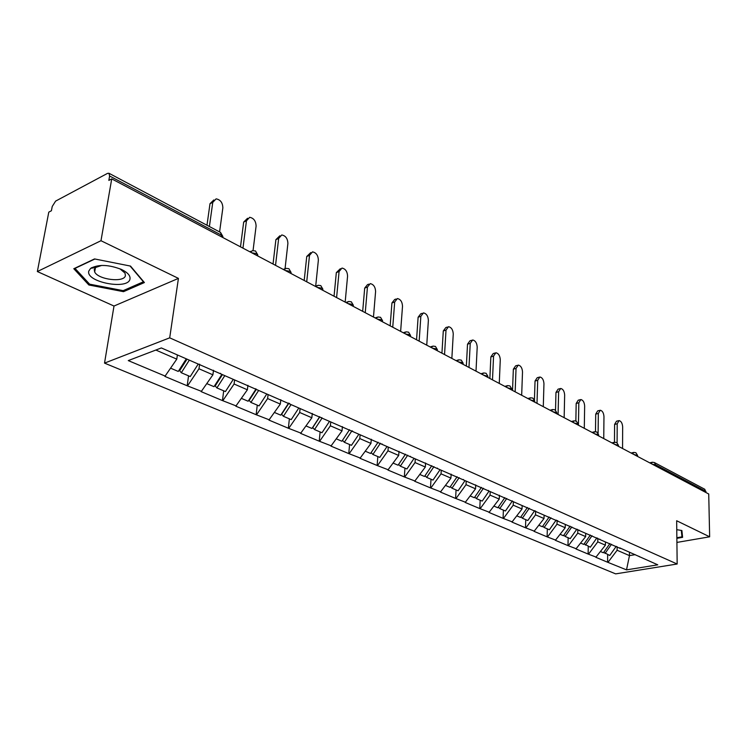 <?xml version="1.0" encoding="UTF-8"?>
<svg xmlns="http://www.w3.org/2000/svg" width="747" height="747" viewBox="0 0 747 747"><rect width="100%" height="100%" fill="white"/><g stroke="black" fill="none" stroke-linecap="round" stroke-linejoin="round"><path stroke-width="1.12" d="M95.056 269.798L94.299 269.378M92.208 268.07L91.629 267.669M104.524 363.117L615.64 573.873L677.165 564.013L169.7 337.84L104.524 363.117L114.002 306.037L178.43 278.388L100.985 240.721L37.35 271.544L114.002 306.037M37.35 271.544L48.788 212.139L51.412 210.747L52.225 206.489L55.623 201.102L107.465 173.407L108.95 173.257L220.542 232.438L221.383 235.118L109.613 176.003L108.847 180.41L111.733 178.888L100.985 240.721M629.469 552.126L629.469 555.619L626.518 569.868L657.771 564.825L619.711 547.859M626.518 569.868L607.591 562.23L607.656 554.591M605.443 541.967L605.415 545.179L595.826 557.29L607.591 562.23M596.358 557.197L588.132 554.059L588.244 546.318M585.713 533.339L585.667 536.607L575.946 548.952L588.132 554.059M576.488 548.849L567.991 545.609L568.15 537.747M565.283 524.413L565.218 527.737L555.376 540.314L567.991 545.609M555.908 540.212L547.121 536.85L547.336 528.867M544.105 515.169L544.012 518.53L534.049 531.36L547.121 536.85M534.591 531.257L525.496 527.774L525.767 519.669M522.153 505.514L522.032 508.996L511.938 522.078L525.496 527.774M512.479 521.966L503.067 518.353L503.394 510.126M499.388 495.252L499.229 499.089L488.996 512.451L503.067 518.353M489.546 512.339L479.789 508.586L480.181 500.219M475.736 484.906L475.54 488.809L465.176 502.451L479.789 508.586M465.726 502.329L455.605 498.436L456.072 489.939M451.151 474.158L450.927 478.127L440.422 492.058L455.605 498.436M440.973 491.937L430.477 487.894L431.01 479.247M425.594 462.991L425.332 467.024L414.678 481.264L430.477 487.894M415.239 481.124L404.332 476.922L404.949 468.136M398.991 451.356L398.702 455.465L387.898 470.022L404.332 476.922M388.459 469.882L377.123 465.493L377.833 456.566M371.287 439.245L370.951 443.419L360.007 458.313L377.123 465.493M360.568 458.163L348.774 453.597L349.577 444.512M342.406 426.621L342.033 430.86L330.93 446.108L348.774 453.597M331.491 445.95L319.221 441.188L320.118 431.943M312.283 413.446L311.844 417.76L300.593 433.372L319.221 441.188M301.153 433.213L288.37 428.246L289.369 418.834M280.816 399.682L280.33 404.08L268.92 420.075L288.37 428.246M269.48 419.907L256.146 414.716L257.267 405.145M247.92 385.303L247.378 389.785L235.809 406.181L256.146 414.716M236.369 406.004L222.447 400.579L223.698 390.821M213.502 370.26L212.904 374.817L201.167 391.643L222.447 400.579M201.727 391.447L187.18 385.769L188.561 375.834M177.384 354.946L176.787 359.139L164.882 376.413L187.18 385.769M165.442 376.208L128.269 360.596L161.352 347.934L620.327 548.466M597.815 538.279L597.777 541.864L605.415 545.179M597.777 541.864L588.673 553.966M577.823 529.539L577.758 533.181L585.667 536.607M577.758 533.181L568.532 545.506M600.392 539.754L599.776 539.138M557.103 520.482L557.019 524.179L565.218 527.737M557.019 524.179L547.663 536.748M579.719 530.725L579.102 530.099M535.627 511.219L535.515 514.842L544.012 518.53M535.515 514.842L526.037 527.662M558.289 521.359L557.673 520.734M513.348 501.723L513.217 505.168L522.032 508.996M513.217 505.168L503.618 518.241M536.038 511.639L535.422 511.004M490.228 491.619L490.069 495.121L499.229 499.089M490.069 495.121L480.34 508.464M512.928 501.545L512.311 500.901M466.212 481.133L466.035 484.682L475.54 488.809M466.035 484.682L456.156 498.314M488.911 491.05L488.295 490.406M441.253 470.227L441.047 473.841L450.927 478.127M441.047 473.841L431.028 487.763M463.924 480.134L463.317 479.481M415.295 458.882L415.052 462.552L425.332 467.024M415.052 462.552L404.893 476.782M437.919 468.771L437.312 468.108M388.263 447.079L387.982 450.815L398.702 455.465M387.982 450.815L377.683 465.353M410.822 456.931L410.224 456.268M360.11 434.773L359.783 438.573L370.951 443.419M359.783 438.573L349.335 453.448M382.567 444.586L381.978 443.914M330.744 421.943L330.379 425.809L342.033 430.86M330.379 425.809L319.781 441.038M353.079 431.701L352.5 431.028M300.098 408.553L299.687 412.484L311.844 417.76M299.687 412.484L288.93 428.078M322.274 418.245L321.705 417.564M268.08 394.565L267.622 398.571L280.33 404.08M267.622 398.571L256.707 414.548M290.06 404.174L289.5 403.483M234.595 379.934L234.091 384.014L247.378 389.785M234.091 384.014L223.008 400.392M256.342 389.439L255.791 388.748M199.608 364.181L198.982 368.775L212.904 374.817M198.982 368.775L187.74 385.573M221.009 374.004L220.477 373.304M109.613 176.003L108.95 173.257M155.834 350.044L176.787 359.139M676.913 542.425L709.65 536.804L708.726 493.991L111.733 178.888M705.999 491.433L655.605 464.774L654.4 462.552L704.776 489.266L706.018 492.562M709.65 536.804L676.661 520.752L677.165 564.013M178.43 278.388L169.7 337.84M617.134 546.729L617.115 550.259L629.469 555.619L635.239 554.648M617.115 550.259L608.123 562.136M639.581 556.879L638.965 556.272M130.51 266.081L94.524 258.929L73.794 268.724L88.874 284.99L123.516 291.675L144.404 282.553L130.51 266.081M676.866 538.335L682.609 537.336L681.89 530.51L676.763 529.679M123.731 290.406L123.516 291.675M89.117 283.636L88.874 284.99M219.59 231.934L222.849 207.909C222.681 202.698 220.44 199.682 216.116 198.851L212.764 202.39L209.403 226.537M212.764 202.39L210 203.688L213.819 199.944M170.736 368.234L178.262 371.446L186.292 358.831M198.226 364.05L190.242 376.553L181.306 372.744L179.644 370.717L187.011 359.148M189.318 360.157L181.306 372.744M210 203.688L206.984 225.249M253.056 250.534L256.09 226.108C255.904 221.047 253.765 218.115 249.675 217.302L246.445 220.823L242.962 248.153M246.445 220.823L243.681 222.064L247.574 218.255M206.947 383.678L213.997 386.685L221.896 374.387M233.288 379.364L225.435 391.559L216.901 387.926L215.201 385.91L222.447 374.63M224.791 375.648L216.901 387.926M243.681 222.064L240.497 246.855M285.065 268.584L287.894 243.513C287.698 238.592 285.662 235.744 281.778 234.96L278.659 238.461L275.54 265.344M278.659 238.461L275.895 239.638L279.854 235.781M241.514 398.422L248.125 401.242L256.025 389.038M266.791 394.005L259.05 405.901L250.899 402.428L249.153 400.429L256.305 389.392M258.658 390.448L250.899 402.428M275.895 239.638L273.038 264.027M315.701 286.148L318.362 260.199C318.157 255.409 316.205 252.626 312.526 251.86L309.51 255.353L306.718 281.806M309.51 255.353L306.746 256.473L310.752 252.589M274.551 412.512L280.751 415.155L288.622 403.1M298.819 408.002L291.209 419.618L283.402 416.294L281.628 414.305L288.884 403.212M291.05 404.603L283.402 416.294M306.746 256.473L304.197 280.47M345.17 302.096L347.57 276.185C347.346 271.516 345.488 268.817 341.986 268.07L339.082 271.534L336.598 297.567M339.082 271.534L336.327 272.608L340.361 268.696M306.149 425.995L311.975 428.479L319.725 416.705M329.483 421.392L321.985 432.746L314.515 429.562L312.713 427.592L319.847 416.751M322.106 418.04L314.515 429.562M336.327 272.608L334.049 296.223M373.472 317.036L375.592 291.526C375.358 286.979 373.575 284.346 370.251 283.617L367.449 287.063L365.246 312.694M367.449 287.063L364.695 288.09L367.496 284.644L368.766 284.168M336.411 438.9L341.883 441.234L349.521 429.721M358.868 434.231L351.482 445.324L344.32 442.271L342.49 440.319M351.949 430.786L344.32 442.271M364.695 288.09L362.678 311.34M129.959 279.154C130.613 275.83 127.84 272.618 121.63 269.527C108.81 264.541 98.483 264.149 90.63 268.35L88.772 271.086C85.606 282.114 127.905 290.266 129.959 279.154M101.732 265.418L95.672 267.473L94.253 269.546L94.682 271.964C98.146 279.714 124.273 282.842 125.403 275.662L125.02 273.122L119.865 268.752M95.074 269.714L94.318 269.303M92.329 268.052L91.722 267.622M130.081 265.997L143.415 281.787L123.18 290.648L89.603 284.159L75.008 268.388L94.878 259.004M681.283 530.417L681.964 536.841L676.857 537.728M681.88 530.51L681.964 536.841M400.635 331.379L402.512 306.261C402.269 301.825 400.56 299.248 397.385 298.548L394.687 301.975L392.745 327.205M394.687 301.975L391.932 302.955L394.64 299.519L396.022 299.033M365.423 451.272L370.559 453.466L378.085 442.215M387.039 446.538L379.765 457.388L372.893 454.456L371.128 452.607M380.41 443.232L372.893 454.456M391.932 302.955L390.158 325.841M426.742 345.151L428.376 320.416C428.124 316.093 426.481 313.581 423.456 312.89L420.85 316.298L419.151 341.146M420.85 316.298L418.115 317.232L420.72 313.824L422.204 313.32M393.239 463.14L398.076 465.204L405.481 454.195M414.081 458.359L406.919 468.976L400.317 466.156L398.618 464.401M407.722 455.175L400.317 466.156M418.115 317.232L416.555 339.773M451.851 358.401L453.252 334.04C452.99 329.81 451.421 327.363 448.527 326.691L446.015 330.081L444.549 354.554M446.015 330.081L443.288 330.968L445.8 327.578L447.369 327.065M419.954 474.532L424.501 476.474L431.803 465.698M440.058 469.704L432.999 480.097L426.658 477.389L425.015 475.718M433.951 466.642L426.658 477.389M443.288 330.968L441.935 353.172M476.007 371.156L477.202 347.15C476.931 343.013 475.419 340.623 472.655 339.969L470.236 343.34L468.976 367.449M470.236 343.34L467.519 344.19L469.938 340.819L471.59 340.305M445.632 485.485L449.899 487.305L457.099 476.763M465.026 480.61L458.07 490.788L451.972 488.193L450.385 486.605M459.162 477.66L451.972 488.193M467.519 344.19L466.352 366.067M499.267 383.435L500.275 359.783C499.995 355.74 498.538 353.396 495.887 352.752L493.562 356.104L492.497 379.859M493.562 356.104L490.854 356.917L493.188 353.574L494.916 353.051M470.311 496.017L474.336 497.726L481.432 487.399M489.061 491.115L482.198 501.088L476.334 498.576L474.793 497.063M483.412 488.267L476.334 498.576M490.854 356.917L489.873 378.477M521.677 395.266L522.508 371.95C522.228 368 520.818 365.703 518.287 365.087L516.037 368.411L515.159 391.82M516.037 368.411L513.348 369.195L515.598 365.871L517.382 365.348M494.066 506.149L497.857 507.764L504.851 497.633M512.367 500.957L505.43 510.995L499.78 508.576L498.286 507.138M506.755 498.473L499.78 508.576M513.348 369.195L512.526 390.429M543.293 406.676L543.956 383.697C543.667 379.821 542.303 377.58 539.876 376.974L537.709 380.279L537 403.352M537.709 380.279L535.039 381.026L537.205 377.721L539.045 377.207M516.952 515.906L520.51 517.428L527.41 507.502M534.675 510.677L527.812 520.538L522.368 518.213L520.93 516.831M529.249 508.305L522.368 518.213M535.039 381.026L534.441 399.766M564.153 417.685L564.657 395.023C564.358 391.232 563.051 389.038 560.717 388.449L558.635 391.727L558.084 414.473M558.635 391.727L555.964 392.446L558.065 389.168L559.951 388.655M538.998 525.309L542.35 526.738L549.148 517.008M556.16 520.071L549.39 529.744L544.143 527.503L542.742 526.177M550.931 517.783L544.143 527.503M555.964 392.446L555.525 410.168M584.294 428.311L584.649 405.976C584.35 402.26 583.08 400.112 580.839 399.524L578.832 402.782L578.43 425.211M578.832 402.782L576.18 403.473L578.197 400.215L580.13 399.71M560.259 534.376L563.425 535.73L570.129 526.177M576.889 529.128L570.213 538.624L565.143 536.458L563.798 535.197M571.838 526.924L565.143 536.458M576.18 403.473L575.853 420.944M603.744 438.582L603.968 416.546C603.66 412.904 602.437 410.803 600.289 410.234L598.338 413.464L598.104 433.157M598.338 413.464L595.714 414.127L597.656 410.897L599.626 410.402M580.783 543.134L583.762 544.404L590.373 535.029M596.9 537.877L590.317 547.196L584.117 543.891M592.026 535.748L585.424 545.114M595.714 414.127L595.49 431.673M622.559 448.508L622.653 426.77C622.335 423.204 621.149 421.14 619.086 420.58L617.209 423.792L617.097 442.794M617.209 423.792L614.594 424.427L616.471 421.224L618.469 420.729M600.588 551.585L603.399 552.78L609.916 543.573M616.228 546.337L609.739 555.479L603.735 552.294M611.522 544.274L605.005 553.462M614.594 424.427L614.473 442.261M221.177 236.65L221.383 235.118L222.858 236.444L222.821 237.518M652.439 464.279L655.605 464.774L655.614 465.96M251.711 252.766L256.389 253.635L257.752 254.858L255.502 250.983L252.486 250.647L250.46 252.112M257.631 255.894L257.752 254.858L257.678 255.922M285.27 270.479L289.817 271.31L291.078 272.45L288.884 268.687L285.97 268.35L284.009 269.816M291.078 272.45L290.975 273.495L291.078 272.45M317.335 287.408L321.761 288.202L322.928 289.257L320.79 285.615L317.97 285.27L316.074 286.745M348.018 303.599L352.323 304.365L353.415 305.346L351.323 301.807L348.578 301.461L346.748 302.937M377.394 319.109L381.586 319.847L382.604 320.762L380.55 317.307L377.898 316.971L376.124 318.437M405.556 333.965L409.636 334.684L410.579 335.534L408.581 332.172L405.995 331.836L404.286 333.302M432.569 348.223L436.547 348.914L437.425 349.708L435.464 346.431L432.943 346.094L431.299 347.56M458.499 361.912L462.384 362.575L463.205 363.322L461.272 360.119L458.826 359.793L457.229 361.249M483.421 375.069L487.978 376.404L486.082 373.276L483.692 372.949L482.151 374.396M507.381 387.721L511.807 388.991L509.94 385.938L507.605 385.601L506.121 387.049M511.77 390.027L511.788 389.542M530.445 399.888L534.74 401.102L532.9 398.114L530.613 397.777L529.184 399.225M534.703 402.138L534.721 401.606M552.649 411.616L556.823 412.774L555.021 409.842L552.78 409.515L551.398 410.953M556.804 413.801L556.814 413.24M574.06 422.905L578.113 424.016L576.339 421.149L574.144 420.822L572.809 422.251M578.094 425.043L578.103 424.445M594.696 433.802L598.646 434.866L596.89 432.046L594.743 431.719L593.454 433.148M598.636 435.884L598.646 435.268M614.622 444.316L618.46 445.333L616.733 442.569L614.622 442.243L613.38 443.662M618.46 446.342L618.46 445.707M633.848 454.465L637.593 455.437L635.884 452.729L633.82 452.411L632.616 453.821M637.593 456.445L637.593 455.782M654.4 462.552L652.364 462.225L651.207 463.626M222.718 237.462L222.858 236.444L220.542 232.438M249.834 251.776L251.02 251.272M283.29 269.434L284.635 268.892M315.262 286.316L316.756 285.737M345.861 302.46L347.476 301.872M375.162 317.923L376.88 317.326M403.249 332.751L405.07 332.144M430.197 346.972L432.102 346.365M456.072 360.633L458.051 360.026M480.937 373.752L482.982 373.155M504.851 386.376L506.952 385.788M527.868 398.524L530.015 397.946M550.035 410.224L552.229 409.655M571.399 421.504L573.631 420.944M592.007 432.382L594.276 431.831M611.896 442.878L614.193 442.345M631.103 453.018L633.419 452.495M649.666 462.813L652 462.309M95.672 267.473L90.63 268.35M120.799 269.153L121.63 269.527M95.429 267.678L94.682 271.964"/></g></svg>
